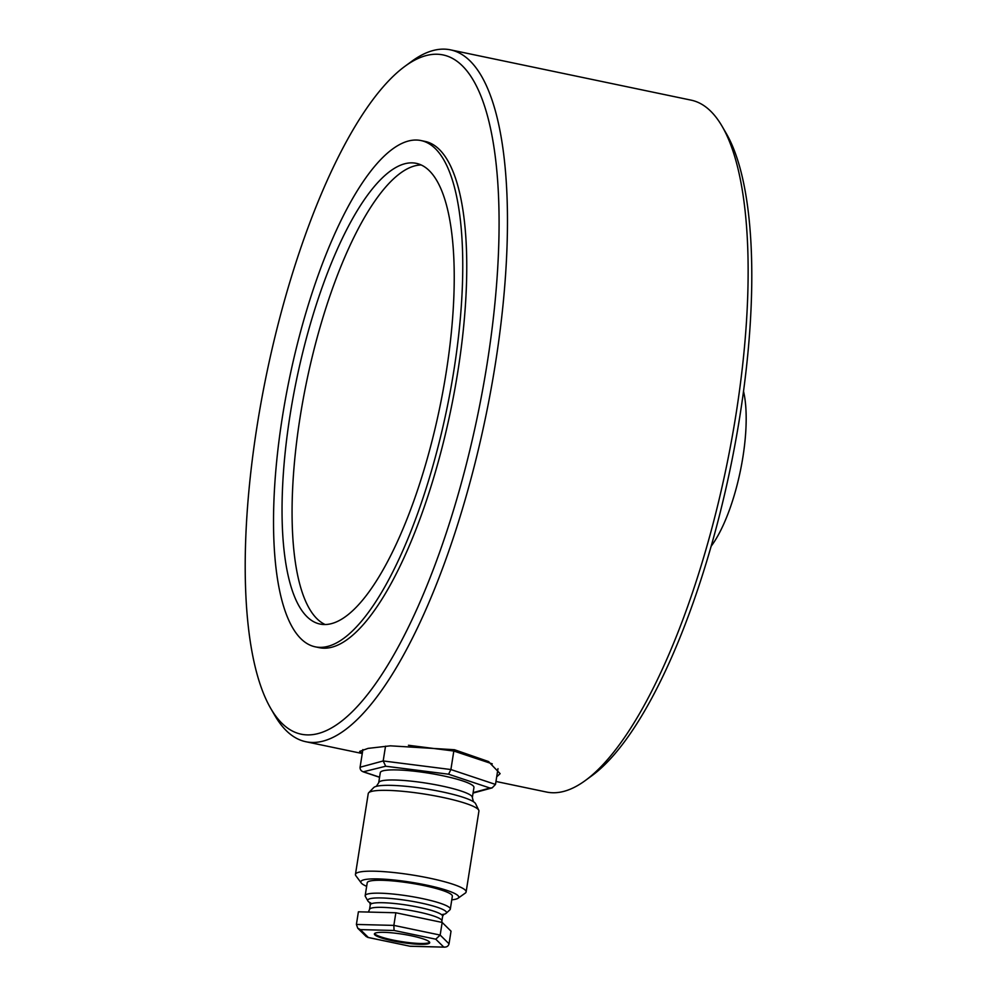 <?xml version="1.0" encoding="UTF-8"?>
<svg xmlns="http://www.w3.org/2000/svg" width="997" height="997" viewBox="0 0 997 997"><rect width="100%" height="100%" fill="white"/><g stroke="black" fill="none" stroke-linecap="round" stroke-linejoin="round"><path stroke-width="1.5" d="M404.944 66.301A346.956 107.526 101.8 0 1 487.197 363.22A346.956 107.526 101.8 0 1 270.735 708.431A346.956 107.526 101.8 0 1 257.101 425.844A346.956 107.526 101.8 0 1 404.944 66.301L411.574 61.44A353.412 109.533 101.8 0 1 450.47 49.85L691.133 100.149A353.412 109.533 101.8 0 1 722.14 126.357L726.265 133.461A346.956 107.526 101.8 0 1 739.899 416.036A346.956 107.526 101.8 0 1 592.056 775.591L585.426 780.439A353.412 109.533 101.8 0 1 546.53 792.042L495.958 781.461M722.14 126.357A353.412 109.533 101.8 0 1 736.023 414.204A353.412 109.533 101.8 0 1 585.426 780.439M362.297 753.209L359.655 751.389L368.055 748.386L390.375 745.831L454.482 749.732L488.43 761.509L500.133 773.647L496.705 776.813M450.47 49.85A353.412 109.533 101.8 0 1 495.359 363.893A353.412 109.533 101.8 0 1 305.867 741.731A353.412 109.533 101.8 0 1 274.86 715.534L270.735 708.431M315.239 646.829L319.239 647.664A258.597 80.146 -78.2 0 0 457.897 371.196A258.597 80.146 -78.2 0 0 425.058 141.412L421.046 140.565A258.597 80.146 101.8 0 1 453.897 370.361A258.597 80.146 101.8 0 1 315.239 646.829A258.597 80.146 101.8 0 1 282.388 417.033A258.597 80.146 101.8 0 1 421.046 140.565M711.135 546.244A94.815 29.387 -78.2 0 0 742.927 456.9A94.815 29.387 -78.2 0 0 743.525 391.298M421.183 164.966A235.329 72.931 -78.2 0 0 300.134 417.033A235.329 72.931 -78.2 0 0 325.122 624.521M290.102 414.939A235.329 72.931 101.8 0 1 416.285 163.346A235.329 72.931 101.8 0 1 446.17 372.454A235.329 72.931 101.8 0 1 320 624.047A235.329 72.931 101.8 0 1 290.102 414.939M466.122 891.941L478.921 811.109A56.031 8.325 -171 0 0 478.759 810.212L475.594 803.719A51.856 7.702 -171 0 0 472.042 800.89A51.856 7.702 -171 0 0 441.721 791.768A51.856 7.702 -171 0 0 377.963 785.985A51.856 7.702 -171 0 0 373.701 787.593L368.678 792.777A56.031 8.325 -171 0 0 368.242 793.587L355.443 874.419A56.031 8.325 9 0 1 429.371 878.12A56.031 8.325 9 0 1 466.122 891.941A56.031 8.325 9 0 1 465.3 893.088L458.009 898.26A49.563 7.365 9 0 1 451.791 899.83M369.862 902.659A39.868 5.92 9 0 1 367.881 900.952A39.868 5.92 9 0 1 420.323 902.871A39.868 5.92 9 0 1 446.095 913.339A39.868 5.92 9 0 1 443.677 914.349M478.759 810.212A56.031 8.325 -171 0 0 442.17 797.288A56.031 8.325 -171 0 0 368.678 792.777M366.647 886.345A49.563 7.365 9 0 1 361.213 882.918A49.563 7.365 9 0 1 426.218 885.024A49.563 7.365 9 0 1 458.009 898.26M472.341 797.563L473.949 787.456A47.407 7.041 -171 0 0 442.842 775.766A47.407 7.041 -171 0 0 380.293 772.625L378.698 782.732A47.407 7.041 9 0 1 441.247 785.873A47.407 7.041 9 0 1 472.341 797.563L473.475 801.775M367.881 900.952L365.351 896.428A43.095 6.406 9 0 1 365.176 895.655L367.22 882.756A43.095 6.406 9 0 1 424.074 885.61A43.095 6.406 9 0 1 452.351 896.241L450.308 909.139A43.095 6.406 9 0 1 449.909 909.825L446.095 913.339M365.176 895.655A43.095 6.406 9 0 1 422.03 898.509A43.095 6.406 9 0 1 450.308 909.139M374.598 933.553A28.016 4.162 -171 0 0 392.893 940.021A28.016 4.162 -171 0 0 429.645 942.265M392.756 940.856A28.016 4.162 9 0 1 374.386 933.952A28.016 4.162 9 0 1 411.337 935.797A28.016 4.162 9 0 1 429.719 942.713A28.016 4.162 9 0 1 392.756 940.856M361.213 882.918L355.879 875.752A56.031 8.325 9 0 1 355.443 874.419M473.126 792.615L489.988 788.029L448.575 774.208L385.702 766.232L363.207 771.828L379.558 777.286M379.57 777.174L364.254 772.064C361.375 771.429 359.992 769.821 360.079 767.241L362.883 749.582M385.702 766.232L383.184 760.948L360.079 767.241M448.575 774.208L450.893 769.547L383.184 760.948L385.527 746.18M489.988 788.029L492.144 787.879L495.497 784.427L450.893 769.547L453.822 751.028L492.269 763.852M408.446 745.27L453.822 751.028M497.989 768.662L495.497 784.427M360.366 929.615L394.077 930.475L435.751 939.186L443.74 947.038C446.569 947.362 448.338 946.278 449.036 943.798L451.03 931.173L442.17 922.437L395.846 912.766L358.397 911.806L356.403 924.443L357.749 928.219L366.248 936.594L368.342 937.479L360.366 929.615L357.749 928.219M395.846 912.766L393.852 925.39L356.403 924.443M442.17 922.437L440.163 935.074L393.852 925.39L394.077 930.475M367.768 937.404L410.178 946.265L368.342 937.479M435.751 939.186L440.163 935.074L449.036 943.798M410.029 946.19L444.662 947.15L410.216 946.278M441.621 914.685L443.927 914.187L442.631 916.28A36.64 5.446 -171 0 0 418.603 907.245A36.64 5.446 -171 0 0 370.273 904.815L369.688 902.422L371.719 903.618M370.273 904.815L369.538 909.451A36.64 5.446 9 0 1 417.868 911.869A36.64 5.446 9 0 1 441.895 920.904L441.87 922.375M305.867 741.731L362.247 753.52M442.631 916.28L441.895 920.904M488.929 761.783L488.779 762.68M376.318 786.396L378.698 782.732M473.064 793.076L492.144 787.879M369.538 909.451L368.354 912.068"/></g></svg>
